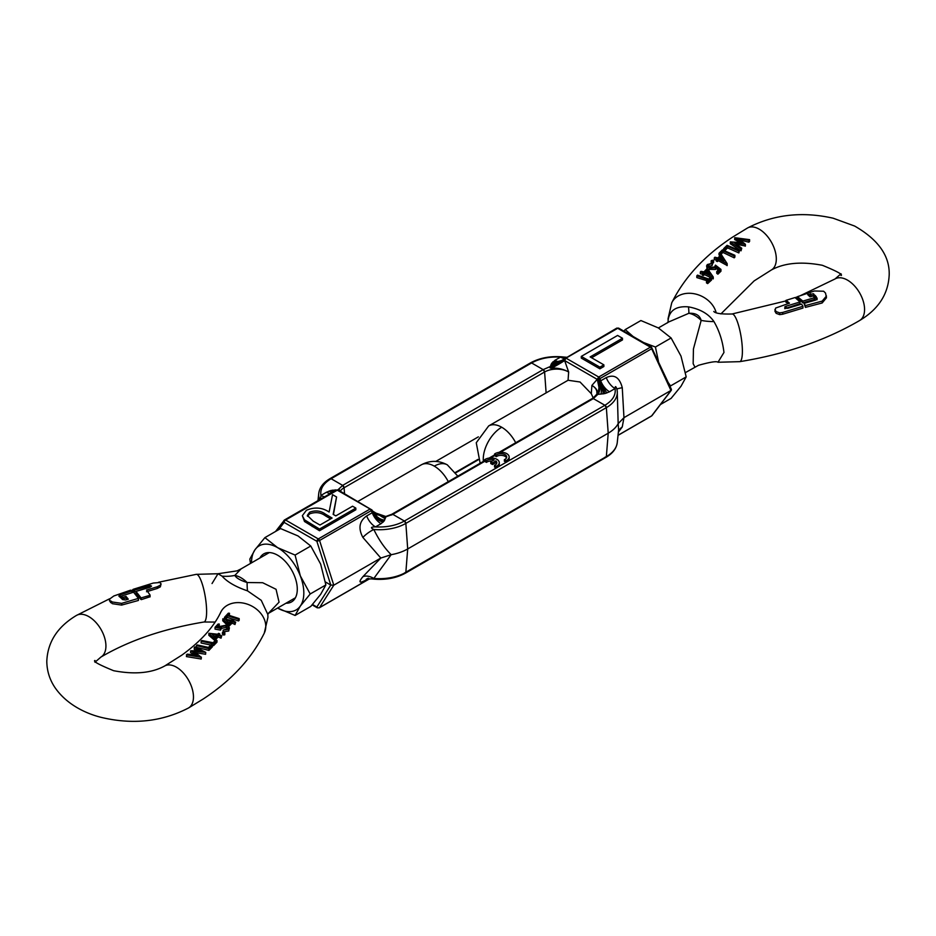 <?xml version="1.0" encoding="UTF-8"?>
<svg xmlns="http://www.w3.org/2000/svg" width="936" height="936" viewBox="0 0 936 936"><rect width="100%" height="100%" fill="white"/><g stroke="black" fill="none" stroke-linecap="round" stroke-linejoin="round"><path stroke-width="1.4" d="M480.156 463.261L476.26 442.74L488.662 425.938L568.058 380.262L580.039 382.005L591.295 393.682L593.202 397.952M651.865 347.876L651.667 348.742A2.059 1.182 -120 0 0 650.415 347.174L598.712 377.021L597.203 379.361A14.379 11.22 -115.4 0 1 596.759 394.208C598.162 391.178 596.548 388.253 591.903 385.41L597.203 379.361L564.619 360.535L568.655 371.99C563.378 369.1 557.692 367.813 551.608 368.14A14.379 1.076 151.1 0 0 564.619 360.535L565.999 358.137L617.702 328.29L650.415 347.174A2.059 1.182 -60 0 1 651.444 347.08L618.731 328.185A2.059 1.182 120 0 0 617.702 328.29A2.059 1.182 60 0 0 616.672 328.185L618.731 328.185M340.236 491.201A17 9.816 180 0 1 344.097 487.75L544.6 371.99L546.109 392.769L544.6 371.99A2.059 1.182 -120 0 0 543.161 369.626L544.6 371.99A17 9.816 180 0 1 568.655 371.99L568.058 380.262M670.784 388.791L670.995 390.523L651.667 415.853A2.059 1.521 37.3 0 0 652.053 415.537L651.444 416.064A2.059 1.182 60 0 1 651.14 416.157M652.053 415.537L671.358 390.207L623.961 417.667L622.264 387.691A14.379 0.725 -8.8 0 0 616.894 389.048M551.608 368.14L549.97 367.579L551.281 363.987L554.966 360.301A14.379 8.307 60 0 0 560.266 361.647M604.878 393.565C604.165 390.487 601.988 385.69 598.338 379.174L600.69 380.823A14.379 8.307 60 0 0 609.5 391.786L604.878 393.565L596.641 394.512C599.742 390.511 599.941 385.468 597.262 379.384L599.976 378.589A2.059 1.182 -120 0 0 598.712 377.021L565.999 358.137A2.059 1.182 -120 0 0 564.97 358.032A2.059 1.182 -120 0 0 564.747 358.254A2.059 1.521 37.3 0 0 564.127 359.424L564.478 360.337L543.161 369.626L531.601 362.957L530.15 363.648L531.601 362.957A2.059 1.182 -120 0 0 530.572 362.852C540.376 357.529 551.795 355.621 564.817 357.131L566.362 357.236M404.399 573.043L606.352 456.592A37.44 21.622 0 0 0 617.245 442.646C616.414 448.578 612.647 453.492 605.931 457.388A2.059 1.182 -120 0 0 606.352 456.592L608.213 433.192L606.352 407.64A2.059 1.182 -120 0 0 604.902 405.276L593.342 398.607L591.903 399.298M325.4 581.958L330.794 585.07L333.789 585.199L319.562 540.481L371.253 510.646L372.224 512.729L366.655 515.947C359.295 521.141 358.043 528.302 362.887 537.439A14.379 5.136 145.5 0 1 373.827 529.495C378.717 539.627 384.497 548.028 391.166 554.697A40.072 23.131 -0 0 0 407.698 548.952L405.85 572.352L407.698 548.952L608.213 433.192L606.352 456.592L604.902 457.283M622.264 387.691C619.55 377.325 614.215 373.967 606.247 377.617A14.379 8.307 -120 0 0 615.057 388.569C616.04 395.027 612.647 400.596 604.902 405.276L606.352 407.64L405.85 523.399L404.399 521.036L392.839 514.367L391.4 515.057A2.059 1.182 60 0 1 391.821 514.262A2.059 1.182 60 0 1 392.839 514.367L484.696 461.331M599.894 368.831L603.872 366.526L603.872 364.853L599.894 367.146L599.894 368.831L581.279 358.09L581.279 356.405L617.608 335.439L622.475 338.247L622.475 339.932L591.599 357.763M550.953 368.14L564.478 360.337M608.213 433.192A40.072 23.131 0 0 0 618.169 423.645L617.245 391.014A37.44 21.622 180 0 1 606.352 407.64L608.213 433.192M618.626 429.835L618.169 423.645L623.961 417.667L622.264 426.945A14.379 13.139 -157.9 0 0 618.509 430.958M609.5 391.786L615.057 388.569C615.186 385.831 615.794 386.03 616.906 389.154L616.859 389.107M622.475 338.247L590.148 356.92L603.872 364.853M599.894 367.146L581.279 356.405M564.466 358.453A14.379 8.307 60 0 1 560.535 357.096C565.239 356.99 565.789 357.142 562.173 357.552M563.109 360.173L551.889 362.969M550.637 368.117L564.56 360.5M596.641 394.852C599.73 390.757 599.953 385.597 597.308 379.373L599.028 387.68C599.543 388.112 598.736 390.441 596.595 394.653M558.932 362.115L552.86 361.858M606.797 393.003L599.754 380.73M550.064 367.953L564.525 360.442L549.97 367.579M597.343 379.349C600.105 385.784 599.999 390.92 597.039 394.758M564.209 359.716L551.281 363.987M603.123 393.916C603.275 390.92 601.555 386.018 597.964 379.197M597.379 379.337C600.315 385.913 600.526 390.874 597.999 394.208L593.342 398.607A2.059 1.182 -120 0 0 592.324 398.502C596.162 395.273 597.671 393.424 596.852 392.968A17 9.816 180 0 0 591.903 385.41L591.295 393.682M564.326 360.021L550.848 365.286M600.865 394.161C602.059 391.096 600.982 386.135 597.636 379.255M531.601 362.957L543.161 369.626L342.658 485.386L344.097 487.75L344.53 493.681L344.097 487.75A2.059 1.182 -120 0 0 342.658 485.386L331.098 478.717L329.647 479.407A2.059 1.182 60 0 1 330.069 478.612A2.059 1.182 60 0 1 331.098 478.717L531.601 362.957C539.709 358.476 549.362 356.522 560.535 357.096L554.966 360.301M435.825 461.413L478.378 436.843M339.241 490.745L339.358 489.598L338.001 489.785L342.658 485.386L331.098 478.717C323.353 483.397 319.96 488.966 320.943 495.413C320.802 498.116 320.182 498.946 319.094 497.905A14.379 13.139 -157.9 0 1 319.094 500M336.024 490.3A2.059 1.182 60 0 1 336.258 490.09L284.556 519.936A2.059 1.182 -120 0 1 285.585 520.03L337.288 490.183L371.44 509.757L370.001 509.079L318.298 538.925L285.585 520.03A2.059 1.182 120 0 0 284.135 522.405A2.059 1.521 -142.7 0 1 284.333 520.147A2.059 1.182 -120 0 1 284.556 519.936L275.558 531.472M312.484 604.48L316.859 607.008L330.794 585.07L316.859 541.289A2.059 1.182 -60 0 1 318.298 538.925A2.059 1.182 -120 0 1 319.562 540.481L316.859 541.289L284.135 522.405L278.53 529.753M369.638 578.764L319.328 607.815L317.269 607.815A2.059 1.182 -60 0 1 316.859 607.008A2.059 1.708 32.4 0 0 319.562 607.593L333.789 585.199L380.823 558.043L362.887 576.693A14.379 8.728 -138.3 0 1 373.827 578.448L371.183 578.869C384.205 580.379 395.624 578.471 405.428 573.148A2.059 1.182 -120 0 0 405.85 572.352A37.44 21.622 -0 0 1 373.827 578.448L391.166 554.697L380.823 558.043L362.887 537.439M370.001 509.079A2.059 1.182 -120 0 1 371.253 510.646L371.873 509.921L372.224 512.729A14.379 8.307 -120 0 0 381.034 523.692L384.111 521.024L386.03 516.578L381.712 516.73M407.698 548.952L405.85 523.399L407.698 548.952M318.439 500.374L319.094 497.905A37.44 21.622 180 0 1 318.755 493.354L317.971 500.643M337.873 489.902L331.122 490.429L326.5 492.207A14.379 8.307 -120 0 0 330.268 493.541M371.674 509.722L371.873 509.921C375.149 516.66 379.232 520.357 384.111 521.024M319.504 530.735L355.832 509.769L355.832 508.096L319.504 529.062L319.504 530.735L304.504 521.504L302.351 515.678L306.4 510.284C314.519 506.844 322.089 507.429 329.121 512.027L332.537 494.653L336.574 496.981L333.45 514.531M324.698 496.759A14.379 8.307 60 0 1 320.943 495.413L326.5 492.207M331.484 492.839L329.203 490.99M336.574 496.981L333.157 514.355L335.802 515.888L352.568 506.212L355.832 508.096M319.504 529.062L304.504 519.831L304.504 521.504M304.504 519.831L302.351 515.678M366.655 515.947A14.379 8.307 -120 0 0 375.465 526.898C370.785 526.933 370.235 527.799 373.827 529.495A37.44 21.622 180 0 0 405.85 523.399A2.059 1.182 -120 0 0 404.399 521.036L392.839 514.367L385.234 517.046L373.99 513.01M367.251 578.986A14.379 8.307 -120 0 0 366.655 579.688L368.14 578.846M383.14 522.124C378.273 520.825 374.739 517.421 372.528 511.922M332.549 492.231L331.122 490.429M374.131 513.01L375.98 514.496L385.936 516.496M309.652 512.168C315.549 510.061 320.826 510.728 325.482 514.168L332.081 518.041L319.972 525.026L313.162 521.095L307.324 515.432L309.652 512.168L309.652 513.841C315.549 511.735 320.826 512.401 325.482 515.853L330.63 518.872M339.358 489.598L338.598 490.253M333.286 491.798L332.877 490.078M484.696 460.641L391.821 514.262L385.538 516.578L375.98 514.496L373.37 512.226L386.03 516.578M307.464 516.274L309.652 513.841M338.961 489.411L338.259 490.055M384.719 520.006C379.922 519.866 375.617 516.461 371.791 509.781M337.288 490.183A2.059 1.182 60 0 0 336.258 490.09L338.317 490.09L371.896 509.968M334.667 491.002L335.135 489.82M385.152 518.708L372.458 510.962M492.079 461.097A5.756 3.323 180 0 0 486.451 462.384L484.696 461.366L484.696 459.693A8.213 4.75 180 0 1 496.876 459.33A8.213 4.75 180 0 1 499.286 462.688A8.213 4.75 180 0 1 496.267 466.362L496.267 468.047A8.213 4.75 0 0 0 497.671 467.181A8.213 4.75 0 0 0 499.286 464.373L499.286 462.688M506.142 462.337L504.387 461.319L504.387 459.646L506.142 460.664L506.142 462.337A8.213 4.75 0 0 0 507.558 461.483A8.213 4.75 0 0 0 509.161 458.663L509.161 456.99A8.213 4.75 180 0 1 506.142 460.664M490.546 457.95L494.582 455.633L496.337 456.674A5.756 3.323 180 0 1 505.007 456.312A5.756 3.323 180 0 1 506.505 457.821M496.337 456.674L496.337 455.001A5.756 3.323 180 0 1 505.007 454.639A5.756 3.323 180 0 1 506.692 456.99A5.756 3.323 180 0 1 504.387 459.646M494.582 455.656L494.582 453.983A8.213 4.75 180 0 1 506.75 453.632A8.213 4.75 180 0 1 509.161 456.99M507.558 461.483L604.902 405.276L593.342 398.607L500.432 452.252M486.451 462.384L486.451 460.699A5.756 3.323 180 0 1 494.161 459.892L490.768 461.857L490.768 463.531L492.511 464.537L495.904 462.583L495.904 460.898A5.756 3.323 180 0 1 496.817 462.688A5.756 3.323 180 0 1 494.512 465.356L494.512 467.029L496.267 468.047M495.904 462.583A5.756 3.323 180 0 1 496.63 463.531M494.512 465.356L496.267 466.362M492.511 464.537L492.511 462.864L495.904 460.898M490.768 461.857L492.511 462.864M484.696 459.693L486.451 460.699M494.582 453.983L496.337 455.001M150.158 587.211L134.41 591.891L133.041 591.154L133.041 589.364L153.328 583.046L159.845 582.52L161.086 583.865L160.349 585.175L157.248 586.778L157.248 588.463L146.531 591.751M133.041 589.364L134.41 590.171L150.158 585.491L151.281 586.451L135.989 591.435L135.989 593.12L140.938 599.52L141.336 597.847L140.88 599.438M133.731 592.394L138.423 598.373L138.282 600.491L121.621 605.089L112.343 603.685L109.512 600.9L109.512 599.134L113.829 595.975L130.584 590.171L131.953 590.955L131.953 592.687L129.987 593.319M269.322 552.568L241.067 568.889L234.831 575.429A41.09 38.072 7.6 0 1 222.066 576.155L218.006 573.745L212.039 583.537M94.957 660.465C92.758 661.284 98.982 664.7 113.619 670.702C134.644 674.692 151.667 673.124 164.701 665.976L181.865 655.106C200.749 641.382 213.724 627.062 220.791 612.144A24.149 18.989 25.8 0 1 246.73 603.954A24.149 18.989 25.8 0 1 265.777 626.418A24.149 18.989 25.8 0 1 264.256 633.181L267.942 617.315L267.825 614.472L261.249 600.339L247.502 590.85C235.814 586.919 227.331 582.016 222.066 576.155M229.355 615.139L229.495 613.267L227.904 614.975L239.171 618.591L239.171 620.322L238.504 620.954L227.237 617.432L225.634 619.152M235.661 622.124L234.994 624.499L232.081 623.13L228.676 626.547L222.756 620.767L222.885 618.825L231.578 620.334L232.444 619.468L233.614 619.924L232.748 620.779L235.661 622.124L234.994 622.779L232.081 621.445L228.676 624.862L222.756 618.965M216.988 640.446L216.988 642.143L213.583 645.641L201.123 642.997L201.123 641.172L201.79 640.528L213.08 642.716L215.818 639.92L216.988 640.446L213.583 643.945L201.123 641.172M208.939 650.391L208.939 648.683L196.478 645.559L197.145 644.927L208.435 647.419L211.173 644.6L212.343 645.15L212.343 646.846L208.939 650.391L196.478 647.361M201.334 657.119L201.205 659.014L186.393 656.581L187.13 654.159L197.882 655.247L190.757 650.777L202.082 650.871L194.255 647.513L194.981 646.834L205.744 652.38L193.729 651.163L201.205 657.259L186.393 654.849M194.828 654.615L190.616 652.673L190.616 650.906M198.409 650.497L194.255 649.303L194.255 647.513M205.744 652.38L205.604 654.252L196.548 652.86M221.715 635.801L221.06 638.177L218.146 636.971L214.742 640.423L208.822 635.275L208.95 633.286L217.643 634.234L218.509 633.368L219.679 633.742L218.813 634.62L221.715 635.801L221.06 636.48L218.146 635.287L214.742 638.75L208.822 633.415M224.219 632.069L224.687 634.865L224.219 633.766L224.687 634.865L223.025 634.959L222.581 633.929L222.581 632.245L224.219 632.069L224.687 633.157L223.025 633.274L222.581 632.245M227.694 628.571L226.009 627.436L221.434 628.407L220.557 630.115L215.046 629.121L215.046 627.284L218.088 624.078L219.258 624.043L216.754 626.664L219.82 627.272L220.463 626.313L226.711 625.096L229.414 627.822L228.688 629.32L223.189 630.103L227.553 628.746L227.986 627.775M219.258 624.043L219.258 625.833L218.252 626.898M229.414 627.822L228.688 631.028L223.189 631.788L223.189 630.103M161.086 583.865L160.349 586.849L157.248 588.463M141.336 597.847L149.889 595.331L150.029 596.759L141.336 599.625M121.364 596.185L119.551 596.852M127.237 599.496L125.974 598.057L122.394 598.923L121.645 597.683M138.423 600.14L138.423 598.63M121.621 605.089L121.621 603.357L112.343 602L110.951 601.064L110.951 602.761M123.049 598.958L123.049 597.285L122.3 597.18L122.3 598.853M123.049 597.285L125.974 596.384L128.291 599.192L125.541 599.988L122.522 599.531L118.837 595.893M247.502 590.85A41.09 7.125 -80.7 0 1 247.127 582.531A26.091 15.07 60 0 0 240.985 577.758A26.091 15.07 60 0 0 234.831 575.429C236.305 578.05 240.4 580.414 247.127 582.531L262.653 582.718L276.05 589.294L279.057 602.176L268.375 613.361M220.557 630.115L220.557 628.43L215.046 627.284M221.434 628.407L221.434 626.71L220.557 628.43M226.009 627.436L226.009 625.763L221.434 626.71M227.553 628.746L226.009 625.763M228.688 631.028L228.688 629.32M214.742 640.423L214.742 638.75M218.146 636.971L218.146 635.287M221.06 638.177L221.06 636.48M219.679 634.936L219.679 633.742M201.205 659.014L201.205 657.259M205.604 654.252L205.604 652.521M196.478 645.559L196.478 647.15M212.343 645.15L208.939 648.683M213.583 645.641L213.583 643.945M228.676 626.231L228.676 624.862M232.081 623.13L232.081 621.445M234.994 624.499L234.994 622.779M233.614 621.141L233.614 619.924M227.237 617.432L227.237 615.689L225.634 617.397L225.634 618.942M238.504 620.954L238.504 619.234L227.237 615.689M239.171 618.591L238.504 619.234M224.464 618.848L224.464 617.362L228.326 613.185L229.495 613.267M225.634 617.397L224.464 617.362M110.471 602.351L109.512 599.134M121.621 603.357L138.423 598.373M133.146 592.324L121.645 595.986M121.423 598.057L121.423 596.372L122.3 597.18M125.974 596.384L125.974 598.057M118.942 596.185L120.159 594.851L131.953 590.955M134.41 590.171L134.41 591.891M150.158 587.048L150.158 585.491L151.515 586.053M135.989 591.435L140.88 597.671M150.029 594.98L146.531 590.078L157.248 586.778M214.87 637.042L211.782 633.929L216.976 634.912L214.87 637.042M228.817 623.13L225.716 619.737L230.911 621.001L228.817 623.13M213.853 635.883L215.666 636.234M227.682 621.773L229.659 622.276M782.672 314.227L782.672 312.448L802.959 306.294L802.959 308.084L782.672 314.227L779.688 314.636L776.155 313.338L774.914 311.185L775.652 308.049L789.469 303.17L786.111 300.316L795.062 297.543L800.011 301.965L800.011 303.65L784.719 308.646M782.672 312.448L779.688 312.87L776.155 311.618L774.914 309.5M802.959 306.294L801.59 304.106L787.714 308.295L784.883 308.131M797.577 298.525L797.577 296.759L802.854 301.111L802.854 302.796L802.854 301.111L814.355 297.706L814.355 299.415L802.854 302.796L797.718 298.35M694.933 367.111L693.155 363.695L693.436 348.941L701.169 320.393A41.09 27.144 -176.2 0 0 713.934 321.551C719.281 330.736 722.615 341.032 723.961 352.462L717.994 362.255C716.742 360.992 710.248 362.01 698.513 365.297L685.491 372.563M668.164 321.305L668.117 320.217C669.451 310.342 676.237 305.885 688.498 306.868C700.187 309.032 708.669 313.923 713.934 321.551M711.535 278.226L711.535 280.016L707.674 283.596L706.505 282.894L706.505 281.163L708.096 279.653L696.829 275.839L697.495 275.125L708.763 279.022L710.365 277.501L711.535 278.226L707.674 281.841L706.505 281.163M706.949 280.741L696.829 277.571L696.829 275.839M713.244 278.799L704.422 274.576L703.556 275.465L702.386 275.149L703.252 272.575L700.339 272.013L701.005 271.311L703.919 271.896L707.323 268.41L713.244 276.998L713.244 278.799M703.252 274.26L700.339 273.733L700.339 272.013M734.877 257.119L734.21 257.833L722.92 252.439L720.182 255.189L719.012 254.955L719.012 253.258L722.417 249.853L734.877 255.294L734.877 257.119M723.657 250.099L723.657 248.684L727.061 245.326L739.522 250.403L738.855 252.931L727.564 247.888L724.827 250.602M739.662 242.19L734.666 239.581L734.795 237.709L749.607 239.651L749.607 241.383L748.87 242.19L741.09 240.283M748.87 242.19L748.87 240.447L738.118 238.341L745.384 244.273L745.384 246.039L737.147 244.39M745.243 246.191L745.243 244.425L733.918 242.482L741.745 248.239L741.019 250.825L730.255 243.734L730.396 241.874L742.271 242.658L734.666 237.826M727.178 265.508L718.357 260.676L717.491 261.553L716.321 261.156L717.187 258.605L714.285 257.88L714.94 257.213L717.853 257.938L721.258 254.487L727.178 263.648L727.178 265.508M717.187 260.29L714.285 259.576L714.285 257.88M711.781 263.11L711.313 262.302L711.781 263.11L713.419 262.747L713.419 261.062L711.781 261.413L711.313 260.594L712.975 260.208L713.419 261.062L712.975 260.208M712.975 261.893L713.419 262.747M712.811 263.121L712.085 265.531L708.447 266.491L708.447 264.794L709.991 267.462L714.566 266.982L715.443 265.122L720.954 269.392L720.954 271.229L717.912 274.178L716.742 273.335L716.742 271.545L719.246 269.112L716.18 266.737L715.537 267.754L709.289 268.129L706.586 265.918L707.312 264.549L712.811 263.121L708.447 264.794L708.014 265.707M718.275 270.059L716.18 268.456L715.537 269.474L708.096 269.322M707.101 268.644L706.586 265.918M788.089 303.592L786.111 302.106M797.718 296.583L814.378 290.979L823.657 291.236L825.529 293.097L826.488 297.753L822.171 302.971L805.416 307.394L804.047 303.393L805.416 305.592L822.171 301.111L822.171 302.971M817.058 299.731L813.478 295.472L809.102 295.87M817.163 298.561L813.478 293.787L807.709 294.618L810.026 296.852L812.951 295.963L814.577 297.227M688.498 306.868A41.09 3.802 77.4 0 1 688.873 313.291A26.091 15.07 -120 0 1 695.015 315.619A26.091 15.07 -120 0 1 701.169 320.393C699.695 315.268 695.6 312.905 688.873 313.291L668.83 321.914L658.394 327.951M667.427 322.897L668.175 321.481M720.954 269.392L717.912 272.353L717.912 274.178M712.085 265.531L712.085 263.858M709.289 269.802L709.289 268.129M715.537 269.474L715.537 267.754M716.18 268.456L716.18 266.737M717.912 272.353L716.742 271.545M711.781 262.981L711.313 260.594M717.491 261.553L717.491 259.88L716.321 259.483M718.357 260.676L718.357 259.003L717.491 259.88M727.05 265.637L727.05 263.776L718.357 259.003M741.019 250.825L741.019 249.034L730.255 242.003M741.745 248.239L741.019 249.034M749.607 239.651L748.87 240.447M724.827 250.392L724.827 248.906L723.657 248.684M727.564 247.888L727.564 246.191L724.827 248.906M738.855 252.931L738.855 251.129L727.564 246.191M739.522 250.403L738.855 251.129M720.182 255.189L720.182 253.504L719.012 253.258M722.92 252.439L722.92 250.754L720.182 253.504M734.21 257.833L734.21 255.996L722.92 250.754M734.877 255.294L734.21 255.996M703.556 275.465L703.556 273.78L702.386 273.464M704.422 274.576L704.422 272.902L703.556 273.78M713.115 278.916L713.115 277.114L704.422 272.902M707.674 283.596L707.674 281.841M805.416 307.394L805.416 305.592M826.488 295.987L822.171 301.111M817.058 299.064L817.058 298.011L815.841 300.035L804.047 303.393M785.842 308.482L784.719 306.961L786.111 306.201L800.011 301.965M785.971 302.258L786.111 300.316M721.13 256.195L724.218 260.77L719.023 258.324L721.13 256.195L721.13 257.88L722.557 259.857M707.183 270.094L710.284 274.377L705.089 272.224L707.183 270.094L707.183 271.768L708.54 273.534M720.217 258.792L721.13 257.88M706.329 272.633L707.183 271.768M633.087 336.48L625.225 329.589L623.844 331.145M658.441 361.319L655.422 347.022L643.5 342.494M670.071 386.451L670.527 385.936L668.316 382.672M625.225 329.589L640.903 320.545L658.336 327.916L671.1 337.978L680.987 356.089L686.193 376.892L680.987 386.287L671.1 398.373L660.442 404.527M671.1 337.978L655.422 347.022M686.193 376.892L670.527 385.936M259.916 558.008A27.741 16.017 60 0 1 277.664 555.235A27.741 16.017 60 0 1 297.285 589.212A27.741 16.017 60 0 1 286.006 603.205M251.515 562.852A36.984 21.352 60 0 1 255.013 549.713A36.984 21.352 60 0 1 277.664 547.689A36.984 21.352 60 0 1 300.316 575.862A36.984 21.352 60 0 1 300.316 606.06A36.984 21.352 60 0 1 277.664 608.084A36.984 21.352 60 0 1 277.606 608.049M264.9 537.627L280.578 528.571L298.011 535.942L310.775 546.016L320.662 564.115L325.868 584.93L320.662 594.325L310.775 606.411L295.097 615.455L300.316 606.06L310.202 593.974L300.316 575.862L295.097 555.06L277.664 547.689L264.9 537.627L255.013 549.713L249.807 559.108L250.509 563.437M277.664 608.084L295.097 615.455M310.202 593.974L325.868 584.93M295.097 555.06L310.775 546.016M606.247 377.617L600.69 380.823L599.976 378.589L651.667 348.742L670.995 390.523M618.041 435.275L651.667 415.853A2.059 1.182 60 0 1 651.444 416.064L618.029 435.357M618.38 432.116L622.264 426.945M616.438 328.407A2.059 1.182 60 0 1 616.672 328.185L558.804 362.15M616.906 389.154A37.44 21.622 180 0 1 617.245 391.014L616.672 388.276M455.563 472.341L477.98 459.4M369.498 578.764L319.562 607.593A2.059 1.182 -120 0 1 319.328 607.815M362.887 576.693C358.032 582.683 359.284 583.69 366.655 579.688M496.232 468.023L404.399 521.036C396.291 525.505 386.638 527.459 375.465 526.898L381.034 523.692M312.238 524.862L312.238 526.547M325.482 514.168L325.482 515.853M506.107 462.314L497.671 467.181M457.809 476.155L447.338 464.864A26.091 15.07 120 0 0 434.292 466.151A26.091 15.07 -120 0 0 421.247 464.864L357.926 501.415M448.285 481.654A26.091 15.07 -120 0 0 434.292 466.151M158.476 582.262L196.267 574.341A24.149 5.312 80.8 0 1 203.054 586.65A24.149 5.312 80.8 0 1 206.61 611.606A24.149 5.312 80.8 0 1 203.954 622.007L215.116 622.066M164.701 665.976A24.149 13.783 60.5 0 1 183.082 672.645A24.149 13.783 60.5 0 1 193.459 696.957A24.149 13.783 60.5 0 1 188.452 708.014C161.951 721.703 133.017 724.85 101.638 717.479C87.516 714.063 67.123 705.416 54.791 687.305C49.573 679.419 46.917 670.773 46.8 661.354C47.596 642.096 57.459 626.792 76.413 615.455A24.149 14.087 59.5 0 1 95.238 621.726A24.149 14.087 59.5 0 1 105.932 646.004A24.149 14.087 59.5 0 1 100.948 657.049L94.957 662.243M120.159 594.851L120.159 596.595M148.286 585.831L148.286 587.551M150.029 596.759L150.029 595.237M160.349 586.849L160.349 585.175M779.688 314.636L779.688 312.87M488.662 425.938A26.091 15.07 60 0 1 501.708 427.237A26.091 15.07 -60 0 0 483.257 459.19A26.091 15.07 120 0 0 483.362 461.413M501.708 427.237A26.091 15.07 60 0 1 515.701 442.74M841.043 273.757L835.052 278.951A24.149 14.087 -120.5 0 1 853.878 285.223A24.149 14.087 -120.5 0 1 864.572 309.5A24.149 14.087 -120.5 0 1 859.587 320.545C825.318 340.517 785.374 354.229 739.732 361.659A24.149 5.312 -99.2 0 0 742.388 351.246A24.149 5.312 -99.2 0 0 738.82 326.301A24.149 5.312 -99.2 0 0 732.046 313.993C721.457 314.262 715.373 313.42 713.782 311.454M716.157 312.671A24.149 18.989 -154.2 0 0 695.132 293.939A24.149 18.989 -154.2 0 0 671.744 302.819L668.058 318.685L668.175 321.516M841.043 275.535C843.242 274.716 837.018 271.3 822.381 265.297C801.356 261.296 784.333 262.876 771.299 270.024A24.149 13.783 -119.5 0 0 776.307 258.956A24.149 13.783 -119.5 0 0 765.929 234.643A24.149 13.783 -119.5 0 0 747.548 227.974L732.724 237.042C704.761 255.399 684.438 277.325 671.744 302.819M813.747 293.951L813.747 295.624M814.577 298.912L814.577 297.566M810.459 293.728L810.459 295.425M815.361 295.46L815.361 297.133M816.227 296.536L816.227 298.233M786.111 306.201L786.111 307.885M651.444 347.08L671.451 389.435M617.245 442.646L618.614 429.893M455.844 472.738L478.191 459.845M530.572 362.852L330.069 478.612C323.353 482.508 319.585 487.422 318.755 493.354M317.269 607.815L312.156 604.855M368.281 578.191L366.245 579.255L371.183 578.869M372.107 510.342L374.166 513.209M605.931 457.388L405.428 573.148M489.13 458.078L494.582 454.931M499.005 452.38L592.324 398.502M196.267 574.341L218.006 573.745L237.136 570.855L241.067 568.889M76.413 615.455L109.559 598.806M131.204 590.487L133.041 589.867M295.413 597.776L268.351 613.396M447.338 464.864C438.645 460.219 429.94 460.219 421.247 464.864M268.574 613.103L267.825 614.472M264.256 633.181C251.562 658.675 231.239 680.601 203.276 698.958L188.452 708.014M100.948 657.049C129.355 640.376 163.695 628.699 203.954 622.007M224.839 632.794L224.839 634.503M222.429 632.584L222.429 634.257M138.469 600.28L138.469 598.514M121.352 597.94L121.352 596.244M150.064 596.899L150.064 595.109M835.052 278.951L800.163 295.764M797.53 296.782L795.249 297.636M785.936 300.912L732.046 313.993M859.587 320.545C878.541 309.208 888.404 293.904 889.2 274.646C889.691 255.762 878.167 239.557 854.626 226.044L833.169 218.217C802.14 211.232 773.604 214.484 747.548 227.974M739.732 361.659L717.994 362.255M720.884 313.934L754.135 280.894L771.299 270.024M711.161 260.922L711.161 262.618M713.571 260.746L713.571 262.431M797.53 298.479L797.53 296.712M814.648 299.099L814.648 297.402M785.936 302.223L785.936 300.433"/></g></svg>
